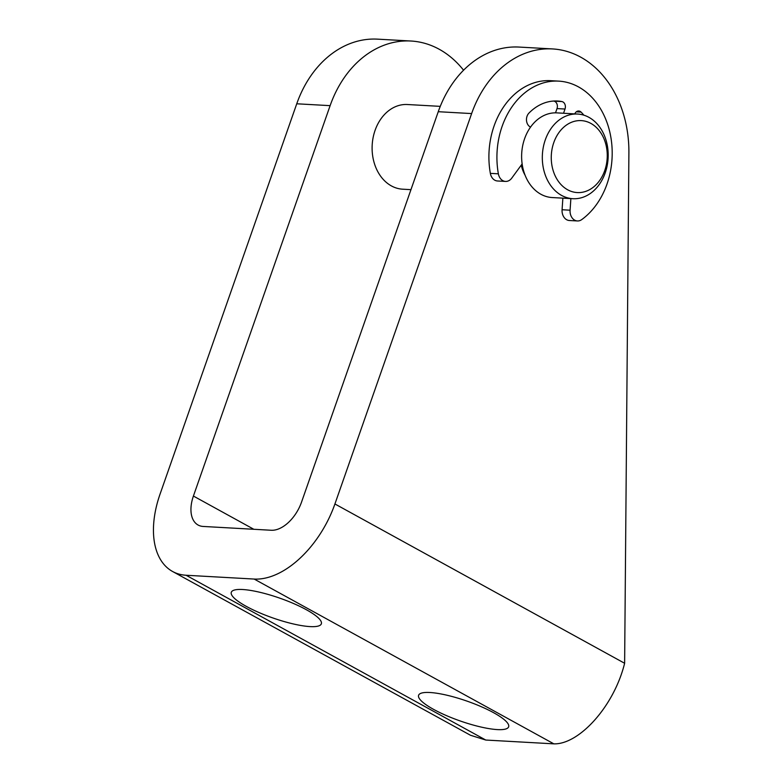 <?xml version="1.0" encoding="UTF-8"?>
<svg xmlns="http://www.w3.org/2000/svg" width="783" height="783" viewBox="0 0 783 783"><rect width="100%" height="100%" fill="white"/><g stroke="black" fill="none" stroke-linecap="round" stroke-linejoin="round"><path stroke-width="1.17" d="M583.883 115.179A54.272 42.116 93.2 0 0 581.094 112.106A5.432 4.209 93.2 0 0 578.745 111A5.432 4.209 93.2 0 0 574.771 113.878M563.535 113.251L565.013 109.033A5.432 4.209 93.2 0 0 561.91 101.565A54.272 42.116 93.2 0 0 557.594 101.027A54.272 42.116 93.2 0 0 528.946 113.095A8.143 6.323 93.2 0 0 530.169 126.905L530.541 127.11A42.399 32.906 93.2 0 0 522.144 163.921L511.759 178.123A10.179 7.899 -86.8 0 1 505.505 181.421A10.179 7.899 -86.8 0 1 498.37 173.816A74.199 57.58 -86.8 0 1 558.7 81.129A74.199 57.58 -86.8 0 1 610.946 137.769A74.199 57.58 -86.8 0 1 581.681 219.632A10.179 7.899 -86.8 0 1 577.394 220.953A10.179 7.899 -86.8 0 1 570.083 210.196L570.876 198.598M505.505 181.421L497.499 180.981A10.179 7.899 -86.8 0 1 490.354 173.366A74.199 57.58 -86.8 0 1 550.694 80.678L558.7 81.129M577.394 220.953L569.388 220.512A10.179 7.899 -86.8 0 1 562.077 209.746L562.869 198.148M555.509 112.84L557.007 108.592A5.432 4.209 93.2 0 0 553.904 101.115A54.272 42.116 93.2 0 0 553.571 101.046M628.896 152.881L624.628 663.279C613.882 706.765 578.833 744.672 553.855 743.85L485.773 740.043L470.505 735.266L172.573 571.482A84.799 50.132 -61.2 0 0 186.09 575.251L254.172 579.058A84.799 50.132 -61.2 0 0 334.918 503.968L471.63 113.574A105.999 82.264 -86.8 0 1 552.465 48.928A105.999 82.264 -86.8 0 1 628.896 152.881M521.243 165.154A33.923 26.328 93.2 0 0 525.09 175.226M522.144 163.921A42.399 32.906 93.2 0 0 552.191 197.551L572.882 198.706A42.399 32.906 93.2 0 0 605.22 172.857A42.399 32.906 93.2 0 0 577.619 114.044A42.399 32.906 93.2 0 0 551.232 128.265A42.399 32.906 93.2 0 0 544.577 172.926A42.399 32.906 93.2 0 0 572.882 198.706M577.619 114.044L556.928 112.879A42.399 32.906 93.2 0 0 530.541 127.11M172.573 571.482A84.799 50.132 -61.2 0 1 160.035 494.181L296.747 103.787A105.999 82.264 -86.8 0 1 377.582 39.15L410.958 41.019A105.999 82.264 -86.8 0 1 463.565 70.206M410.958 189.652L402.668 189.192A42.399 32.906 -86.8 0 1 372.189 145.021A42.399 32.906 -86.8 0 1 407.405 104.521L440.261 106.361M604.73 170.606A36.038 27.973 -86.8 0 1 556.459 178.328A36.038 27.973 -86.8 0 1 576.582 120.856A36.038 27.973 -86.8 0 1 604.73 170.606M429.906 692.505A47.704 10.482 19.3 0 1 481.3 706.706A47.704 10.482 19.3 0 1 508.637 726.81A47.704 10.482 19.3 0 1 497.332 729.59A47.704 10.482 19.3 0 1 445.938 715.388A47.704 10.482 19.3 0 1 418.602 695.284A47.704 10.482 19.3 0 1 429.906 692.505M242.603 589.511A47.704 10.482 19.3 0 1 293.997 603.713A47.704 10.482 19.3 0 1 321.343 623.816A47.704 10.482 19.3 0 1 310.039 626.596A47.704 10.482 19.3 0 1 258.644 612.384A47.704 10.482 19.3 0 1 231.298 592.291A47.704 10.482 19.3 0 1 242.603 589.511M410.958 41.019A105.999 82.264 -86.8 0 0 330.123 105.656L193.411 496.05A31.8 18.802 118.8 0 0 198.109 525.041A31.8 18.802 118.8 0 0 203.179 526.45L271.261 530.257A31.8 18.802 -61.2 0 0 301.543 502.099L438.255 111.705A105.999 82.264 -86.8 0 1 519.09 47.068L552.465 48.928M490.354 173.366L498.37 173.816M562.077 209.746L570.083 210.196M576.278 111.842L581.094 112.106M557.007 108.592L565.013 109.033M553.904 101.115L561.91 101.565M334.918 503.968L624.628 663.279M186.09 575.251L485.773 740.043M193.411 496.05L253.839 529.288M553.855 743.85L254.172 579.058M438.255 111.705L471.63 113.574M330.123 105.656L296.747 103.787"/></g></svg>
